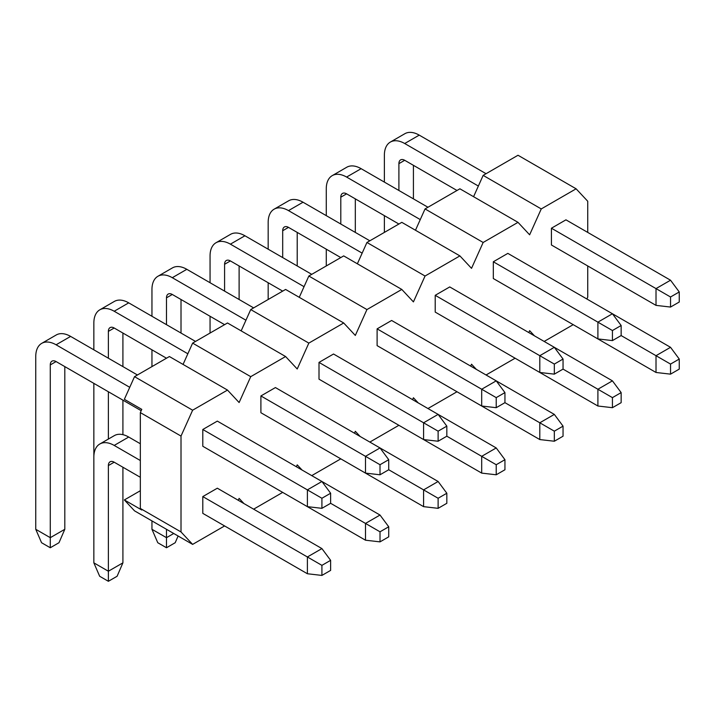<?xml version="1.0" encoding="UTF-8"?>
<svg xmlns="http://www.w3.org/2000/svg" width="715" height="715" viewBox="0 0 715 715"><rect width="100%" height="100%" fill="white"/><g stroke="black" fill="none" stroke-linecap="round" stroke-linejoin="round"><path stroke-width="1.07" d="M140.337 490.722L124.356 499.946L141.785 510.01L140.337 508.454L181.011 531.942L192.63 544.392L224.59 525.945M192.63 544.392L134.527 510.85L124.356 499.946M192.63 410.204L227.495 390.077L169.392 356.535L134.527 376.662L192.63 410.204L181.011 436.079L181.011 531.942M140.337 508.454L140.337 412.6L141.785 409.373L124.356 399.31L134.527 376.662M250.733 376.662L285.598 356.535L227.495 322.983L192.63 343.111L250.733 376.662L239.114 402.536L227.495 390.077M183.058 364.427L192.63 343.111M308.835 343.111L343.701 322.983L285.598 289.441L250.733 309.568L308.835 343.111L297.217 368.985L285.598 356.535M241.161 330.875L250.733 309.568M366.938 309.568L401.803 289.441L343.701 255.899L308.835 276.026L366.938 309.568L355.319 335.442L343.701 322.983M299.263 297.333L308.835 276.026M425.05 276.026L459.906 255.899L401.803 222.347L366.938 242.474L425.05 276.026L413.422 301.9L401.803 289.441M357.366 263.79L366.938 242.474M483.152 242.474L518.009 222.347L459.906 188.805L425.05 208.932L483.152 242.474L471.525 268.348L459.906 255.899M415.478 230.239L425.05 208.932M541.255 208.932L576.111 188.805L518.009 155.253L483.152 175.381L541.255 208.932L529.636 234.806L518.009 222.347M473.58 196.697L483.152 175.381M243.949 503.575L239.114 498.391L238.265 500.286M253.637 509.169L282.693 492.394M311.749 475.618L340.796 458.851M369.852 442.076L398.899 425.3M427.954 408.533L457.001 391.757M486.057 374.982L515.104 358.215M544.16 341.439L573.207 324.664M587.739 265.962L587.739 297.118L586.881 299.013M534.462 335.844L529.636 330.661L528.778 332.555M476.36 369.387L471.525 364.212L470.676 366.107M418.257 402.929L413.422 397.755L412.573 399.649M360.154 436.481L355.319 431.297L354.47 433.201M302.052 470.023L297.217 464.848L296.368 466.743M576.111 188.805L587.739 201.255L587.739 232.411M307.387 573.743L321.911 575.423L321.911 565.359L307.387 556.967L321.911 548.584L217.324 488.202L202.801 496.585L202.801 513.361L307.387 573.743L307.387 556.967L202.801 496.585M217.324 421.108L202.801 429.492L202.801 446.267L307.387 506.649L307.387 489.882L321.911 481.49L217.324 421.108M260.904 479.819L365.49 540.2L365.49 523.425L330.625 503.297L330.625 493.234L321.911 481.49L380.014 515.041L365.49 523.425L380.014 531.808L388.728 526.776L380.014 515.041M365.49 473.107L380.014 474.787L380.014 464.723L365.49 456.331L380.014 447.947L275.427 387.566L260.904 395.949L260.904 412.725L365.49 473.107L365.49 456.331L260.904 395.949M319.006 446.267L423.593 506.649L423.593 489.882L388.728 469.755L388.728 459.691L380.014 447.947L438.116 481.49L423.593 489.882L438.116 498.266L446.83 493.234L438.116 481.49M423.593 439.564L438.116 441.235L438.116 431.172L423.593 422.788L438.116 414.396L333.53 354.014L319.006 362.407L319.006 379.173L423.593 439.564L423.593 422.788L319.006 362.407M377.109 412.725L481.696 473.107L481.696 456.331L446.83 436.204L446.83 426.14L438.116 414.396L496.219 447.947L481.696 456.331L496.219 464.723L504.942 459.691L496.219 447.947M481.696 406.013L496.219 407.693L496.219 397.629L481.696 389.237L496.219 380.854L391.632 320.472L377.109 328.855L377.109 345.631L481.696 406.013L481.696 389.237L377.109 328.855M435.212 379.182L539.798 439.564L539.798 422.788L504.942 402.661L504.942 392.598L496.219 380.854L554.331 414.405L539.798 422.788L554.331 431.172L563.045 426.14L554.331 414.405M539.798 372.47L554.331 374.142L554.331 364.078L539.798 355.695L554.331 347.311L449.744 286.93L435.212 295.313L435.212 312.089L539.798 372.47L539.798 355.695L435.212 295.313M493.314 345.631L597.901 406.013L597.901 389.246L563.045 369.11L563.045 359.046L554.331 347.311L612.433 380.854L621.147 392.598L621.147 402.661L612.433 407.693L597.901 406.013M621.147 325.504L612.433 313.76L507.847 253.378L493.314 261.77L493.314 278.537L597.901 338.919L597.901 322.152L612.433 330.536L621.147 325.504L621.147 335.567L612.433 340.599L597.901 338.919M551.426 312.089L656.013 372.47L656.013 355.695L621.147 335.567M679.25 291.961L670.536 280.217L565.949 219.836L551.426 228.219L551.426 244.995L656.013 305.377L656.013 288.601L670.536 296.993L679.25 291.961L679.25 302.025L670.536 307.057L656.013 305.377M140.337 412.6L181.011 436.079M129.737 387.316L56.083 344.791A28.761 16.606 -120 0 0 41.702 343.37A28.761 16.606 -120 0 0 35.75 356.535L35.75 529.297L50.273 537.68L64.806 529.297L64.806 366.598M137.432 374.982L70.615 336.407A28.761 16.606 -120 0 0 56.235 334.978L41.702 343.37M140.337 460.523L114.194 445.427A28.761 16.606 -120 0 0 99.814 444.006A28.761 16.606 -120 0 0 93.853 457.171L93.853 562.848L108.376 571.231L108.376 581.295L117.099 576.263L122.909 562.848L122.909 467.235M140.337 443.756L128.718 437.044A28.761 16.606 -120 0 0 114.337 435.623L99.814 444.006M330.625 503.297L321.911 508.329L321.911 498.266L330.625 493.234M202.801 429.492L321.911 498.266M35.75 529.297L41.559 542.721L50.273 547.753L50.273 364.918A8.214 4.746 60 0 1 51.98 361.155A8.214 4.746 60 0 1 56.083 361.567L141.186 410.696M122.909 562.848L108.376 571.231L108.376 465.563A8.214 4.746 60 0 1 110.083 461.801A8.214 4.746 60 0 1 114.194 462.203L140.337 477.298M321.911 508.329L307.387 506.649M50.273 547.753L58.988 542.721L64.806 529.297M321.911 565.359L330.625 560.328L330.625 570.391L321.911 575.423M330.625 560.328L321.911 548.584M108.376 581.295L99.662 576.263L93.853 562.848M122.909 434.666L122.909 400.141M122.909 366.598L122.909 333.047M195.535 341.439L128.718 302.856A28.761 16.606 -120 0 0 114.337 301.435L99.814 309.818A28.761 16.606 -120 0 0 93.853 322.983L93.853 349.823M93.853 383.374L93.853 495.754M187.848 353.773L114.194 311.248A28.761 16.606 -120 0 0 99.814 309.818M108.376 358.215L108.376 331.376A8.214 4.746 60 0 1 110.083 327.613A8.214 4.746 60 0 1 114.194 328.015L166.479 358.215M108.376 439.064L108.376 391.757M151.955 520.913L151.955 529.297L166.488 537.68L166.488 529.297M380.014 464.723L388.728 459.691M380.014 474.787L388.728 469.755M173.745 533.488L166.488 537.68L166.488 547.753L175.202 542.721L178.107 536.009M151.955 529.297L157.765 542.721L166.488 547.753M388.728 526.776L388.728 536.84L380.014 541.872L365.49 540.2M380.014 541.872L380.014 531.808M181.011 333.047L181.011 299.505M253.637 307.888L186.821 269.314A28.761 16.606 -120 0 0 172.44 267.893L157.917 276.276A28.761 16.606 -120 0 0 151.955 289.441L151.955 316.28M151.955 349.823L151.955 366.598M245.951 320.222L172.297 277.697A28.761 16.606 -120 0 0 157.917 276.276M166.488 324.664L166.488 297.824A8.214 4.746 60 0 1 168.186 294.071A8.214 4.746 60 0 1 172.297 294.473L224.59 324.664M438.116 431.172L446.83 426.14M438.116 441.235L446.83 436.204M446.83 493.234L446.83 503.297L438.116 508.329L423.593 506.649M438.116 508.329L438.116 498.266M239.114 299.505L239.114 265.962M311.74 274.346L244.923 235.771A28.761 16.606 -120 0 0 230.543 234.341L216.019 242.734A28.761 16.606 -120 0 0 210.058 255.899L210.058 282.729M210.058 316.28L210.058 333.047M304.054 286.679L230.4 244.155A28.761 16.606 -120 0 0 216.019 242.734M224.59 291.121L224.59 264.282A8.214 4.746 60 0 1 226.289 260.519A8.214 4.746 60 0 1 230.4 260.93L282.693 291.121M496.219 397.629L504.942 392.598M496.219 407.693L504.942 402.661M504.942 459.691L504.942 469.755L496.219 474.787L481.696 473.107M496.219 474.787L496.219 464.723M297.217 265.962L297.217 232.411M369.843 240.803L303.026 202.22A28.761 16.606 -120 0 0 288.645 200.799L274.122 209.182A28.761 16.606 -120 0 0 268.17 222.347L268.17 249.186M268.17 282.729L268.17 299.505M362.156 253.137L288.502 210.612A28.761 16.606 -120 0 0 274.122 209.182M282.693 257.57L282.693 230.739A8.214 4.746 60 0 1 284.391 226.977A8.214 4.746 60 0 1 288.502 227.379L340.796 257.57M554.331 364.078L563.045 359.046M554.331 374.142L563.045 369.11M563.045 426.14L563.045 436.204L554.331 441.235L539.798 439.564M554.331 441.235L554.331 431.172M355.319 232.411L355.319 198.868M427.954 207.252L361.129 168.677A28.761 16.606 -120 0 0 346.748 167.247L332.225 175.64A28.761 16.606 -120 0 0 326.272 188.805L326.272 215.644M612.433 340.599L612.433 330.536M670.536 347.311L656.013 355.695L670.536 364.078L679.25 359.046L670.536 347.311L612.433 313.76L597.901 322.152L493.314 261.77M326.272 249.186L326.272 265.962M420.259 219.585L346.605 177.061A28.761 16.606 -120 0 0 332.225 175.64M340.796 224.027L340.796 197.188A8.214 4.746 60 0 1 342.494 193.425A8.214 4.746 60 0 1 346.605 193.837L398.899 224.027M612.433 380.854L597.901 389.246L612.433 397.629L621.147 392.598M612.433 407.693L612.433 397.629M413.422 198.868L413.422 165.326M486.057 173.709L419.231 135.126A28.761 16.606 -120 0 0 404.86 133.705L390.327 142.088A28.761 16.606 -120 0 0 384.375 155.262L384.375 182.093M670.536 307.057L670.536 296.993M670.536 280.217L656.013 288.601L551.426 228.219M384.375 215.644L384.375 232.411M478.362 186.043L404.708 143.518A28.761 16.606 -120 0 0 390.327 142.088M398.899 190.485L398.899 163.646A8.214 4.746 60 0 1 400.597 159.883A8.214 4.746 60 0 1 404.708 160.294L457.001 190.485M670.536 364.078L670.536 374.151L656.013 372.47M670.536 374.151L679.25 369.11L679.25 359.046M70.615 336.407L56.083 344.791M56.083 361.567L50.273 364.918M128.718 437.044L114.194 445.427M114.194 462.203L108.376 465.563M128.718 302.856L114.194 311.248M114.194 328.015L108.376 331.376M186.821 269.314L172.297 277.697M172.297 294.473L166.488 297.824M244.923 235.771L230.4 244.155M230.4 260.93L224.59 264.282M303.026 202.22L288.502 210.612M288.502 227.379L282.693 230.739M346.605 193.837L340.796 197.188M361.129 168.677L346.605 177.061M404.708 160.294L398.899 163.646M419.231 135.126L404.708 143.518"/></g></svg>
